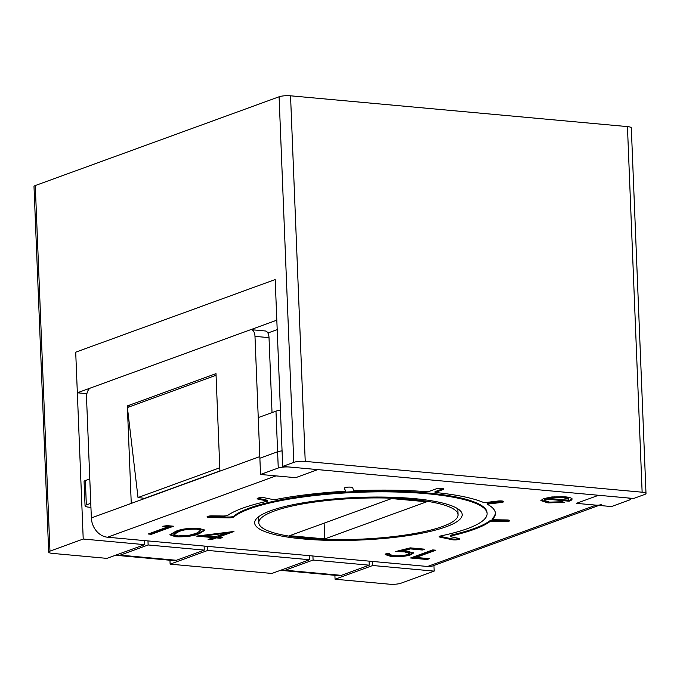 <?xml version="1.0" encoding="UTF-8"?>
<svg xmlns="http://www.w3.org/2000/svg" width="680" height="680" viewBox="0 0 680 680"><rect width="100%" height="100%" fill="white"/><g stroke="black" fill="none" stroke-linecap="round" stroke-linejoin="round"><path stroke-width="1.02" d="M260.525 474.47L295.622 477.683L317.789 469.608L289.714 467.05A8.304 1.708 177.7 0 0 278.256 468.019L260.525 474.47L259.879 458.226L277.61 451.767L259.879 458.226L258.247 417.605L275.978 411.145A8.304 1.708 -2.3 0 1 280.44 410.261M278.256 468.019L277.61 451.767A8.304 1.708 177.7 0 1 282.072 450.883A8.304 1.708 177.7 0 0 277.61 451.767L275.978 411.145M312.919 555.994L313.08 560.048L285.149 570.222A18.275 9.673 95.2 0 1 282.769 570.545L338.921 575.679A18.275 9.673 -84.8 0 0 341.3 575.356L369.231 565.182L369.07 561.127M282.769 570.545A18.275 9.673 95.2 0 1 281.087 570.104M313.08 560.048L369.231 565.182M576.376 503.353L611.473 506.558L629.204 500.106A8.304 1.708 177.7 0 0 630.487 499.129A8.304 1.708 177.7 0 0 626.62 497.845L598.544 495.278L576.376 503.353L598.544 495.278L317.789 469.608L295.622 477.683L275.969 475.889L107.516 537.217L427.575 566.483L596.029 505.146L576.376 503.353M116.144 555.024A18.275 9.673 -84.8 0 0 117.827 555.466A18.275 9.673 -84.8 0 0 120.207 555.144L148.138 544.969L147.976 540.914M204.127 546.048L204.289 550.103L176.358 560.277A18.275 9.673 95.2 0 1 173.978 560.601L117.827 555.466M204.289 550.103L148.138 544.969M450.695 536.409L450.662 535.602A4.156 0.85 -2.3 0 1 451.979 534.922L452.013 535.729A4.156 0.85 177.7 0 0 450.695 536.409A4.156 0.85 177.7 0 0 451.656 536.911L458.711 538.39A4.156 0.85 -2.3 0 1 459.663 538.891A4.156 0.85 -2.3 0 1 459.025 539.376A4.156 0.85 -2.3 0 1 458.167 539.614A4.156 0.85 -2.3 0 1 452.319 539.725L440.121 537.174A4.156 0.85 -2.3 0 1 439.161 536.673A4.156 0.85 -2.3 0 1 440.657 535.95A128.775 26.444 177.7 0 0 467.219 528.708A128.775 26.444 177.7 0 0 487.092 513.596A128.775 26.444 177.7 0 0 393.677 491.954A128.775 26.444 177.7 0 0 249.628 508.818A128.775 26.444 177.7 0 0 233.725 517.029A4.156 0.85 -2.3 0 1 233.214 517.302A4.156 0.85 -2.3 0 1 228.675 517.846L210.171 517.59A4.156 0.85 -2.3 0 1 207.043 516.885A4.156 0.85 -2.3 0 1 207.179 516.664A4.156 0.85 -2.3 0 1 212.219 515.856L222.912 516.001A4.156 0.85 177.7 0 0 227.451 515.457A4.156 0.85 177.7 0 0 227.894 515.244A137.079 28.152 177.7 0 1 267.733 501.143L258.145 499.137A4.156 0.85 -2.3 0 1 257.185 498.635A4.156 0.85 -2.3 0 1 257.822 498.142A4.156 0.85 -2.3 0 1 258.68 497.913A4.156 0.85 -2.3 0 1 264.528 497.794L274.116 499.8A137.079 28.152 177.7 0 1 345.389 491.223L344.411 488.18A4.156 0.85 -2.3 0 1 344.403 488.129A4.156 0.85 -2.3 0 1 345.049 487.645A4.156 0.85 -2.3 0 1 348.287 487.118A4.156 0.85 -2.3 0 1 352.699 487.747L353.668 490.79A137.079 28.152 177.7 0 1 428.026 491.818L436.033 488.903A4.156 0.85 -2.3 0 1 441.762 488.418A4.156 0.85 -2.3 0 1 443.7 489.056A4.156 0.85 -2.3 0 1 443.054 489.549L443.02 488.733A4.156 0.85 177.7 0 0 443.181 488.673M452.319 539.725L452.293 538.917A4.156 0.85 177.7 0 0 458.133 538.798A4.156 0.85 177.7 0 0 458.991 538.568A4.156 0.85 177.7 0 0 459.144 538.5M228.675 517.846L228.642 517.029A4.156 0.85 177.7 0 0 233.18 516.486A4.156 0.85 177.7 0 0 233.69 516.222L233.725 517.029M443.02 488.733L435.013 491.648L435.038 492.464A137.079 28.152 177.7 0 1 484.075 502.715L498.015 501.033A4.156 0.85 -2.3 0 1 503.404 501.304A4.156 0.85 -2.3 0 1 503.702 501.602A4.156 0.85 -2.3 0 1 503.064 502.087A4.156 0.85 -2.3 0 1 501.083 502.503L501.058 501.687A4.156 0.85 177.7 0 0 503.03 501.279A4.156 0.85 177.7 0 0 503.183 501.219M495.363 512.856A137.079 28.152 177.7 0 1 492.099 518.925L492.133 519.733L506.677 519.937A4.156 0.85 -2.3 0 1 509.804 520.634A4.156 0.85 -2.3 0 1 509.677 520.854A4.156 0.85 -2.3 0 1 509.159 521.126A4.156 0.85 -2.3 0 1 504.628 521.67L504.594 520.854A4.156 0.85 177.7 0 0 509.125 520.31A4.156 0.85 177.7 0 0 509.286 520.251M487.092 513.596L487.058 512.779A128.775 26.444 177.7 0 0 393.644 491.138A128.775 26.444 177.7 0 0 249.602 508.002A128.775 26.444 177.7 0 0 233.69 516.222M451.979 534.922A137.079 28.152 177.7 0 0 474.206 528.538A137.079 28.152 177.7 0 0 490.05 520.659L490.085 521.466L504.628 521.67M452.013 535.729A137.079 28.152 177.7 0 0 474.232 529.346A137.079 28.152 177.7 0 0 490.085 521.466M270.691 510.739A103.853 21.326 177.7 0 0 254.66 522.928A103.853 21.326 177.7 0 0 329.995 540.379A103.853 21.326 177.7 0 0 446.156 526.779A103.853 21.326 177.7 0 0 462.188 514.59A103.853 21.326 177.7 0 0 386.852 497.139A103.853 21.326 177.7 0 0 270.691 510.739M162.732 526.269L167.067 525.631L173.561 526.218L151.394 534.293L148.24 534.004L168.138 526.762L162.732 526.269M196.554 536.095L233.963 531.488L218.62 537.072L222.675 537.446L220.397 538.271L216.35 537.897L211.233 539.767L208.089 539.478L213.197 537.616L196.554 536.095M410.55 557.983L432.718 549.916L435.863 550.205L415.973 557.447L429.471 558.679L427.201 559.504L410.55 557.983M435.038 492.464L443.054 489.549M492.133 519.733A137.079 28.152 177.7 0 0 495.397 513.264A137.079 28.152 177.7 0 0 487.152 504.177L501.083 502.503M410.219 547.859L424.618 549.177L422.339 550.001L410.405 548.913L402.688 550.86L407.252 551.081L413.414 553.069L411.043 554.736C405.654 556.444 398.973 557.022 390.991 556.452L385.118 554.531L386.537 553.197L389.691 553.486L388.96 554.277L393.448 555.645C399.219 556.027 404.065 555.619 407.975 554.413L409.496 553.333L404.404 551.854L395.539 551.565L410.219 547.859M175.61 536.766L169.889 534.803L175.517 531.454C180.769 529.065 188.572 528.012 198.908 528.284L204.765 530.289L199.359 533.63C193.919 536.01 186.006 537.056 175.61 536.766L175.576 535.95L170 534.395M571.965 498.899C572.203 499.69 571.26 500.454 569.135 501.202L546.185 499.103L544.365 500.446L549.576 502.137L562.428 501.755L564.298 502.35L547.978 502.894L540.872 500.599L543.422 498.678L551.777 496.978L564.825 496.8C569.092 497.19 571.472 497.887 571.965 498.899L572.033 499.171M216.061 375.258L216.002 373.635L127.338 405.918L131.257 503.404L219.912 471.129L216.061 375.258L127.406 407.541L138.014 497.548L219.776 467.781M130.959 406.249L127.338 405.918M145.044 498.389L138.014 497.548M107.516 537.217A18.275 15.045 -110 0 1 91.358 517.931L86.53 397.698A8.304 4.394 -84.8 0 1 90.635 387.957L250.223 329.851A8.304 4.394 -84.8 0 1 251.302 329.698L265.344 330.981A8.304 4.394 95.2 0 1 269.017 337.646L272.025 412.582M269.017 337.646L254.983 336.362L259.811 456.603L219.912 471.129M254.983 336.362A8.304 4.394 -84.8 0 0 251.302 329.698M145.035 498.193L219.903 470.934M596.029 505.146A18.275 15.045 70 0 0 601.562 504.45M598.918 505.41L433.118 565.777A18.275 15.045 -110 0 1 427.575 566.483M490.05 520.659L504.594 520.854M487.152 504.177L487.118 503.37L501.058 501.687M345.389 491.223L344.548 487.892M257.669 498.21A4.156 0.85 177.7 0 0 258.111 498.321L258.145 499.137M267.733 501.143L267.699 500.327L258.111 498.321M207.536 516.46A4.156 0.85 177.7 0 0 210.145 516.774L210.171 517.59M228.642 517.029L210.145 516.774M439.646 536.248A4.156 0.85 177.7 0 0 440.087 536.358L440.121 537.174M452.293 538.917L440.087 536.358M434.052 550.035L415.939 556.631L415.973 557.447M427.661 558.518L427.201 559.504M427.168 558.696L412.326 557.337M422.807 549.006L422.339 550.001M422.314 549.193L410.372 548.097L410.405 548.913M410.372 548.097L402.653 550.052L402.688 550.86M413.236 552.662L411.009 553.919L411.043 554.736M411.009 553.919C405.62 555.628 398.939 556.206 390.966 555.645L390.991 556.452M390.966 555.645L385.254 554.115M388.926 553.418L388.96 554.277M409.496 553.333L409.471 552.517L404.37 551.046L404.404 551.854M404.37 551.046L398.65 550.774M231.081 531.709L218.586 536.256L218.62 537.072M220.864 537.277L220.397 538.271M220.362 537.455L216.316 537.09L216.35 537.897M216.316 537.09L211.2 538.951L211.233 539.767M211.2 538.951L209.865 538.832M200.26 535.619L213.163 536.8L213.197 537.616M205.011 535.832L215.475 536.784L225.097 533.281L205.011 535.832L204.977 535.024M225.063 532.474L225.097 533.281M204.629 529.907L199.325 532.822L199.359 533.63M199.325 532.822C193.894 535.202 185.971 536.248 175.576 535.95M200.804 530.544L200.77 529.737L196.707 528.309C188.598 528.173 182.58 529.048 178.644 530.927L173.825 533.673L173.859 534.488L177.981 535.95L189.32 535.254L196.222 533.341L200.804 530.544L196.741 529.116C188.632 528.989 182.614 529.856 178.67 531.735L173.859 534.488M196.707 528.309L196.741 529.116M171.751 526.057L151.359 533.477L151.394 534.293M151.359 533.477L150.025 533.358M166.124 525.767L168.105 525.946L168.138 526.762M562.521 501.789L558.458 502.188M555.331 502.333L547.952 502.087L547.978 502.894M547.952 502.087L540.974 500.2M571.931 498.091C572.169 498.873 571.226 499.638 569.101 500.395L569.135 501.202M569.101 500.395L546.159 498.296L546.185 499.103M546.159 498.296L544.34 499.638L544.365 500.446M552.33 496.927L548.471 497.598L548.505 498.414L567.97 500.191L568.718 499.273L562.998 497.539L554.871 497.488L548.505 498.414M568.718 499.273L568.692 498.465L562.963 496.723L560.192 496.553M554.837 496.706L554.871 497.488M562.963 496.723L562.998 497.539M274.201 511.062A99.697 20.468 -2.3 0 1 385.721 498.006A99.697 20.468 -2.3 0 1 458.039 514.76A99.697 20.468 -2.3 0 1 442.654 526.465A99.697 20.468 -2.3 0 1 331.135 539.512A99.697 20.468 -2.3 0 1 258.808 522.759A99.697 20.468 -2.3 0 1 274.201 511.062M48.688 552.117L34 186.524A8.304 1.708 -2.3 0 1 35.283 185.546L279.089 96.772A8.304 1.708 -2.3 0 1 290.547 95.803L305.226 461.397A8.304 1.708 177.7 0 0 293.777 462.366L282.693 466.404L275.188 279.548L75.709 352.18L77.341 392.802L276.82 320.17L275.188 279.548L75.709 352.18L83.215 539.036L49.963 551.14A8.304 1.708 177.7 0 0 48.688 552.117A8.304 1.708 177.7 0 0 52.555 553.401L106.947 558.373L144.627 544.654L144.466 540.6M86.343 504.925L90.772 503.31L89.794 478.941L85.365 480.548L86.343 504.925A8.304 1.708 177.7 0 0 85.059 505.903A8.304 1.708 177.7 0 0 88.927 507.178L90.933 507.365M77.341 392.802L86.904 393.669M85.059 505.903L84.082 481.525A8.304 1.708 -2.3 0 1 85.365 480.548M277.202 329.622L267.894 333.004M324.751 538.909L289.654 535.696L391.612 498.576L426.7 501.781L324.751 538.909L324.113 523.149M282.693 466.404L633.633 498.491L644.716 494.454A8.304 1.708 177.7 0 0 646 493.476A8.304 1.708 177.7 0 0 642.133 492.201L627.444 126.599L290.547 95.803M627.444 126.599A8.304 1.708 -2.3 0 1 631.312 127.882L646 493.476M83.215 539.036L144.627 544.654M335.061 579.224L389.453 584.196A8.304 1.708 177.7 0 0 400.911 583.227L434.154 571.123L372.742 565.505L335.061 579.224L334.9 575.314M305.226 461.397L642.133 492.201M433.925 565.488L434.154 571.123M169.957 560.235L170.119 564.145L271.889 573.452L309.57 559.733L309.409 555.679M207.638 546.371L207.799 550.426L309.57 559.733M207.799 550.426L170.119 564.145M372.58 561.45L372.742 565.505M285.149 570.222L341.3 575.356M176.358 560.277L120.207 555.144M131.257 503.404L91.358 517.931M178.644 530.927L178.67 531.735M293.777 462.366L279.089 96.772M35.283 185.546L49.963 551.14M630.487 499.129L630.445 498.193M458.039 514.76L457.802 508.793M258.808 522.759L258.57 516.8"/></g></svg>
